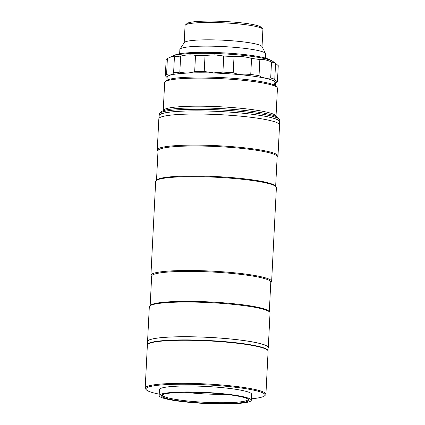 <?xml version="1.0" encoding="UTF-8"?>
<svg xmlns="http://www.w3.org/2000/svg" width="425" height="425" viewBox="0 0 425 425"><rect width="100%" height="100%" fill="white"/><g stroke="black" fill="none" stroke-linecap="round" stroke-linejoin="round"><path stroke-width="0.64" d="M265.434 58.103L265.646 53.879A42.946 5.143 -177.1 0 0 265.561 53.513A42.946 5.143 -177.1 0 0 216.692 46.304A42.946 5.143 -177.1 0 0 179.988 49.178A42.946 5.143 -177.1 0 0 179.865 49.534L179.653 53.757M265.561 53.513L261.943 46.516A38.967 4.67 -177.1 0 0 217.6 39.977A38.967 4.67 -177.1 0 0 184.296 42.585L179.988 49.178M262.028 46.686L262.9 29.5A38.967 4.67 -177.1 0 0 262.645 28.921A38.967 4.67 -177.1 0 0 218.477 22.626A38.967 4.67 -177.1 0 0 185.374 25.006A38.967 4.67 -177.1 0 0 185.061 25.558L184.19 42.744M185.374 25.006L187.032 23.534A37.379 4.478 2.9 0 1 218.785 21.25A37.379 4.478 2.9 0 1 261.147 27.29L262.645 28.921M276.011 116.434A56.467 6.763 -177.1 0 0 276.016 116.37L277.44 88.299A56.467 6.763 -177.1 0 0 277.068 87.46L275.873 86.153A55.192 6.609 -177.1 0 0 213.318 77.238A55.192 6.609 -177.1 0 0 166.43 80.612L165.107 81.791A56.467 6.763 -177.1 0 0 164.656 82.583L163.232 110.654A56.467 6.763 -177.1 0 0 163.232 110.723M277.068 87.46A56.467 6.763 -177.1 0 0 213.074 78.338A56.467 6.763 -177.1 0 0 165.107 81.791M276.016 116.37A56.467 6.763 -177.1 0 0 211.65 106.409A56.467 6.763 -177.1 0 0 163.232 110.654M275.342 85.701L275.501 82.583A54.241 6.497 -177.1 0 0 213.674 73.02A54.241 6.497 -177.1 0 0 167.163 77.095L167.004 80.213M275.464 83.268L276.202 82.902A56.148 6.726 -177.1 0 0 277.44 81.733L274.667 80.091L274.768 79.353A56.148 6.726 -177.1 0 0 270.698 78.003C265.768 78.593 261.88 77.802 259.032 75.634A56.148 6.726 -177.1 0 0 250.745 74.476C244.391 75.353 238.542 74.779 233.208 72.755A56.148 6.726 -177.1 0 0 222.923 72.091L213.653 72.909L204.218 71.48A56.148 6.726 -177.1 0 0 194.687 71.49C190.464 73.201 185.512 73.419 179.828 72.149A56.148 6.726 -177.1 0 0 173.607 72.834C172.375 74.864 170.027 75.448 166.568 74.593A56.148 6.726 -177.1 0 0 165.33 75.762L167.137 77.594M274.996 85.473L274.879 82.439L274.492 85.191M179.828 72.149L180.641 56.095C186.416 54.708 191.372 54.485 195.505 55.436A56.148 6.726 -177.1 0 1 205.031 55.425L214.567 54.852L223.736 56.036A56.148 6.726 -177.1 0 1 234.021 56.7C239.44 56.057 245.289 56.631 251.558 58.422A56.148 6.726 -177.1 0 1 259.845 59.58C262.799 59.08 266.688 59.872 271.511 61.949A56.148 6.726 -177.1 0 1 275.581 63.298L272.579 61.221A51.377 6.152 -177.1 0 0 215.082 53.502A51.377 6.152 -177.1 0 0 172.226 56.137L167.386 58.538L166.568 74.593M274.768 79.353L275.581 63.298L278.253 65.678L277.44 81.733M195.505 55.436L194.687 71.49M205.031 55.425L204.218 71.48M180.641 56.095A56.148 6.726 -177.1 0 0 174.425 56.78L173.607 72.834M165.33 75.762L166.143 59.707A56.148 6.726 -177.1 0 1 167.386 58.538C170.956 56.737 173.304 56.153 174.425 56.78M271.511 61.949L270.698 78.003M259.845 59.58L259.032 75.634M234.021 56.7L233.208 72.755M251.558 58.422L250.745 74.476M223.736 56.036L222.923 72.091M270.114 60.1L270.119 59.999A48.514 5.812 -177.1 0 0 221.972 52.79A48.514 5.812 -177.1 0 0 174.548 55.33M251.356 398.815A59.649 7.145 -177.1 0 0 264.61 395.813A59.649 7.145 -177.1 0 0 197.099 384.455A59.649 7.145 -177.1 0 0 146.343 389.821A59.649 7.145 -177.1 0 0 159.221 394.145M146.343 389.821L145.594 389.002A60.44 7.241 2.9 0 1 145.196 388.11A60.44 7.241 2.9 0 1 197.025 383.568A60.44 7.241 2.9 0 1 265.923 394.225A60.44 7.241 2.9 0 1 265.439 395.075L264.61 395.813M265.923 394.225L268.106 351.172A60.44 7.241 -177.1 0 0 199.203 340.51A60.44 7.241 -177.1 0 0 147.374 345.052L145.196 388.11M251.281 400.281L251.584 394.288A46.128 5.525 -177.1 0 0 199.006 386.155A46.128 5.525 -177.1 0 0 159.449 389.624L159.147 395.617A46.128 5.525 -177.1 0 0 211.73 403.75A46.128 5.525 -177.1 0 0 251.281 400.281A46.128 5.525 -177.1 0 0 198.703 392.147A46.128 5.525 -177.1 0 0 159.147 395.617M211.39 403.453A43.743 5.238 2.9 0 1 161.883 395.123A43.743 5.238 2.9 0 1 199.038 392.45A43.743 5.238 2.9 0 1 248.614 399.516A43.743 5.238 2.9 0 1 211.39 403.453M162.419 394.756A42.946 5.143 -177.1 0 0 162.366 394.99A42.946 5.143 -177.1 0 0 211.321 402.56A42.946 5.143 -177.1 0 0 248.147 399.335A42.946 5.143 -177.1 0 0 248.115 399.102M185.066 392.291A42.946 5.143 -177.1 0 0 211.746 394.203A42.946 5.143 -177.1 0 0 225.834 394.352M159.561 113.231L161.218 111.759A58.852 7.05 2.9 0 1 211.209 108.162A58.852 7.05 2.9 0 1 277.908 117.672L279.406 119.303A60.44 7.241 -177.1 0 0 210.906 109.538A60.44 7.241 -177.1 0 0 159.561 113.231A60.44 7.241 -177.1 0 0 159.077 114.081L158.998 115.658A60.44 7.241 -177.1 0 0 159.131 116.19M279.538 122.294A60.44 7.241 -177.1 0 0 279.724 121.773L279.804 120.201A60.44 7.241 -177.1 0 0 279.406 119.303M279.724 121.773A60.44 7.241 -177.1 0 0 210.827 111.116A60.44 7.241 -177.1 0 0 158.998 115.658M275.66 186.293L277.158 156.761A59.649 7.145 -177.1 0 0 209.164 146.242A59.649 7.145 -177.1 0 0 158.015 150.726L156.522 180.258M271.639 281.392L276.393 187.558A60.44 7.241 -177.1 0 0 275.995 186.66L275.246 185.842A59.649 7.145 -177.1 0 0 207.644 176.21A59.649 7.145 -177.1 0 0 156.979 179.855L156.15 180.588A60.44 7.241 -177.1 0 0 155.667 181.438L150.912 275.278A60.44 7.241 2.9 0 1 202.741 270.736A60.44 7.241 2.9 0 1 271.639 281.392A60.44 7.241 2.9 0 1 271.155 282.243L270.783 282.572M275.995 186.66A60.44 7.241 -177.1 0 0 207.496 176.896A60.44 7.241 -177.1 0 0 156.15 180.588M269.307 311.674L270.805 282.142A59.649 7.145 -177.1 0 0 202.81 271.623A59.649 7.145 -177.1 0 0 151.667 276.107L150.168 305.639M268.281 347.629L270.04 312.933A60.44 7.241 -177.1 0 0 269.647 312.04L268.898 311.222A59.649 7.145 -177.1 0 0 201.296 301.585A59.649 7.145 -177.1 0 0 150.625 305.23L149.797 305.968A60.44 7.241 -177.1 0 0 149.313 306.818L147.555 341.514A60.44 7.241 2.9 0 1 199.383 336.972A60.44 7.241 2.9 0 1 268.281 347.629A60.44 7.241 2.9 0 1 268.101 348.149M269.647 312.04A60.44 7.241 -177.1 0 0 201.142 302.276A60.44 7.241 -177.1 0 0 149.797 305.968M157.994 151.157L157.659 150.79A60.44 7.241 2.9 0 1 157.261 149.898A60.44 7.241 2.9 0 1 209.089 145.355A60.44 7.241 2.9 0 1 277.993 156.012A60.44 7.241 2.9 0 1 277.504 156.862L277.132 157.192M157.261 149.898L158.838 118.814A60.44 7.241 2.9 0 1 210.667 114.272A60.44 7.241 2.9 0 1 279.565 124.929L277.993 156.012M147.688 342.045A60.44 7.241 2.9 0 1 147.555 341.514M151.645 276.537L151.305 276.17A60.44 7.241 2.9 0 1 150.912 275.278M197.46 340.09A60.281 7.22 2.9 0 1 267.957 350.614A60.281 7.22 2.9 0 0 199.245 340.143A60.281 7.22 2.9 0 0 147.576 344.516A60.281 7.22 2.9 0 1 197.46 340.09M197.62 336.935A60.281 7.22 2.9 0 1 268.127 347.623A60.281 7.22 2.9 0 0 199.405 336.993A60.281 7.22 2.9 0 0 147.714 341.525A60.281 7.22 2.9 0 1 197.62 336.935M197.949 340.452A57.417 6.88 2.9 0 1 228.565 342.348A57.417 6.88 2.9 0 0 199.649 340.505A57.417 6.88 2.9 0 0 187.606 340.276A57.417 6.88 2.9 0 1 197.949 340.452M159.024 118.299L159.157 115.669A60.281 7.22 2.9 0 1 210.848 111.137A60.281 7.22 2.9 0 1 279.565 121.768L279.432 124.397M267.973 350.641L268.127 347.623L267.973 350.641M147.56 344.537L147.714 341.525L147.56 344.537"/></g></svg>
